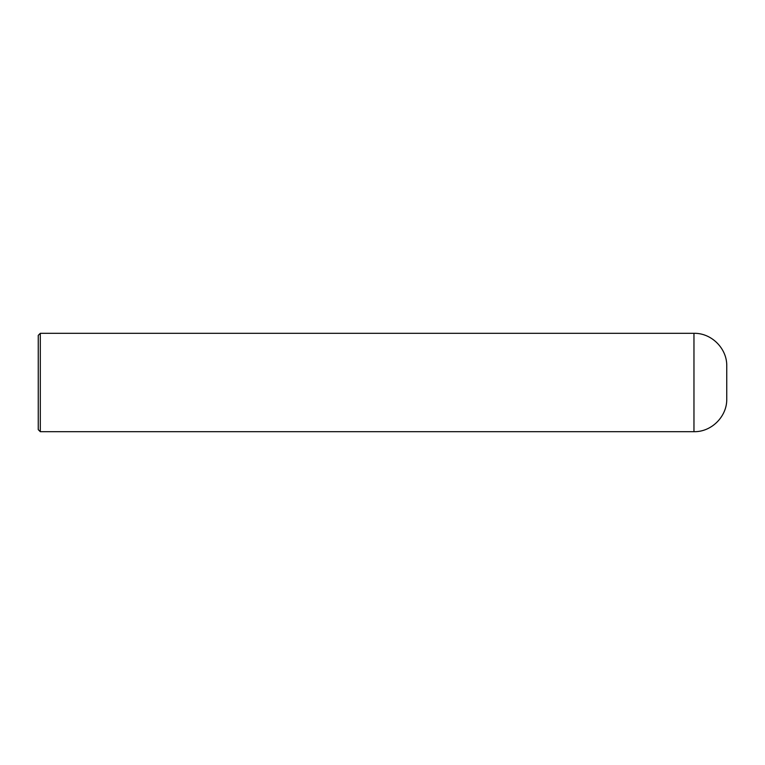 <?xml version="1.0" encoding="UTF-8"?>
<svg xmlns="http://www.w3.org/2000/svg" width="765" height="765" viewBox="0 0 765 765"><rect width="100%" height="100%" fill="white"/><g stroke="black" fill="none" stroke-linecap="round" stroke-linejoin="round"><path stroke-width="0.57" stroke-dasharray="3.83 2.87" d="M726.75 398.89L726.75 366.11M40.296 431.68L40.296 333.32M38.25 429.634L38.25 335.366M693.96 431.68L693.96 333.32"/><path stroke-width="1.15" d="M693.96 431.68L693.96 333.32C711.488 332.871 727.199 348.591 726.75 366.11L726.75 398.89C727.199 416.409 711.488 432.129 693.96 431.68L40.296 431.68L38.25 429.634L38.25 335.366L40.296 333.32L40.296 431.68M693.96 333.32L40.296 333.32"/></g></svg>

